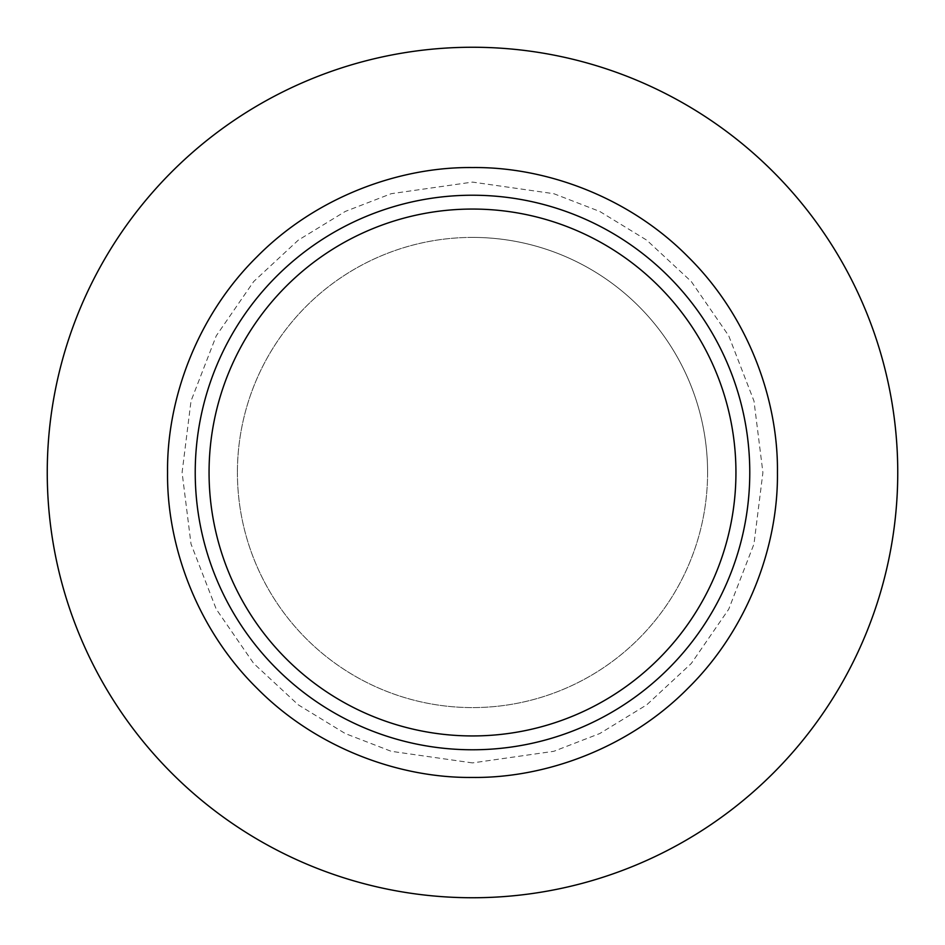 <?xml version="1.0" encoding="UTF-8"?>
<svg xmlns="http://www.w3.org/2000/svg" width="945" height="945" viewBox="0 0 945 945"><rect width="100%" height="100%" fill="white"/><g stroke="black" fill="none" stroke-linecap="round" stroke-linejoin="round"><path stroke-width="0.71" stroke-dasharray="4.72 3.54" d="M749.775 472.5A277.275 277.275 0 0 0 472.5 195.225A277.275 277.275 0 0 0 195.225 472.5A277.275 277.275 0 0 0 472.5 749.775A277.275 277.275 0 0 0 749.775 472.5M237.408 472.5A235.092 235.092 0 0 0 472.5 707.592A235.092 235.092 0 0 0 707.592 472.5A235.092 235.092 0 0 0 472.5 237.408A235.092 235.092 0 0 0 237.408 472.5A235.092 235.092 0 0 1 472.5 237.408A235.092 235.092 0 0 1 707.592 472.5A235.092 235.092 0 0 1 472.5 707.592A235.092 235.092 0 0 1 237.408 472.5M735.942 472.5A263.442 263.442 0 0 0 472.5 209.058A263.442 263.442 0 0 0 209.058 472.5A263.442 263.442 0 0 0 472.5 735.942A263.442 263.442 0 0 0 735.942 472.5M47.25 472.5A425.25 425.25 0 0 0 472.5 897.75A425.25 425.25 0 0 0 897.75 472.5A425.25 425.25 0 0 0 472.5 47.25A425.25 425.25 0 0 0 47.25 472.5M472.5 762.91L391.183 751.299L345.244 733.544L298.254 704.828L253.697 663.461L216.251 609.171L191.02 543.989L182.09 472.5L191.02 401.011L216.251 335.829L253.697 281.539L298.254 240.172L345.244 211.456L391.183 193.701L472.5 182.09L553.817 193.701L599.756 211.456L646.746 240.172L691.303 281.539L728.749 335.829L753.98 401.011L762.91 472.5L753.98 543.989L728.749 609.171L691.303 663.461L646.746 704.828L599.756 733.544L553.817 751.299L472.5 762.91M472.5 195.225A277.275 277.275 0 0 0 195.225 472.5A277.275 277.275 0 0 0 472.5 749.775M707.592 472.5A235.092 235.092 0 0 0 472.5 237.408"/><path stroke-width="1.42" d="M472.5 167.56C544.804 166.674 628.378 196.336 688.125 256.875C748.688 316.646 778.326 400.231 777.44 472.5C778.326 544.804 748.664 628.378 688.125 688.125C628.354 748.688 544.781 778.314 472.5 777.44C400.196 778.326 316.622 748.664 256.875 688.125C196.312 628.354 166.674 544.769 167.56 472.5C166.674 400.196 196.336 316.622 256.875 256.875C316.646 196.312 400.219 166.686 472.5 167.56M749.775 472.5A277.275 277.275 0 0 1 472.5 749.775A277.275 277.275 0 0 1 195.225 472.5A277.275 277.275 0 0 1 472.5 195.225A277.275 277.275 0 0 1 749.775 472.5M735.942 472.5A263.442 263.442 0 0 0 472.5 209.058A263.442 263.442 0 0 0 209.058 472.5A263.442 263.442 0 0 0 472.5 735.942A263.442 263.442 0 0 0 735.942 472.5M897.75 472.5A425.25 425.25 0 0 1 472.5 897.75A425.25 425.25 0 0 1 47.25 472.5A425.25 425.25 0 0 1 472.5 47.25A425.25 425.25 0 0 1 897.75 472.5"/></g></svg>
